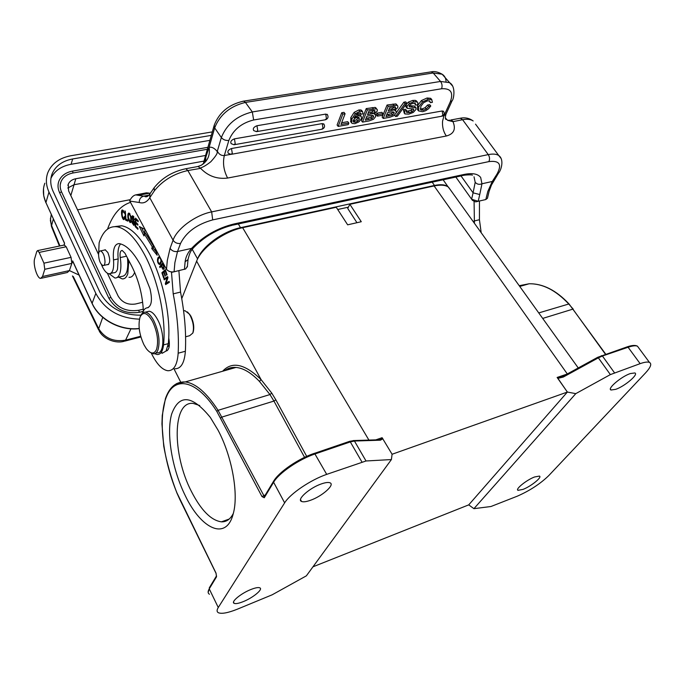 <?xml version="1.0" encoding="UTF-8"?>
<svg xmlns="http://www.w3.org/2000/svg" width="685" height="685" viewBox="0 0 685 685"><rect width="100%" height="100%" fill="white"/><g stroke="black" fill="none" stroke-linecap="round" stroke-linejoin="round"><path stroke-width="1.03" d="M199.737 405.529L193.333 403.448C172.312 400.46 171.995 454.112 191.363 491.376C201.047 510.274 211.066 520.429 221.435 521.833C226.444 522.013 230.408 519.204 233.328 513.408M185.241 495.597C201.202 529.317 226.392 541.124 233.208 513.844C238.868 494.364 232.052 456.373 218.035 430.146L210.338 417.439C192.031 394.971 179.136 393.832 171.661 414.023C166.095 433.562 172.072 468.925 185.241 495.597M382.889 438.76L380.415 440.19L354.445 441.037L366.03 460.979L326.702 474.371C310.519 479.911 290.055 493.808 284.643 502.858L218.267 607.509C216.691 610.07 216.717 611.799 218.361 612.715C221.597 614.085 227.848 612.947 237.096 609.29L272.168 594.803L306.358 575.845L391.4 459.558L392.085 454.258L382.11 437.698L375.817 439.864M366.03 460.979L391.4 459.558M306.7 456.364L275.85 399.834L271.757 393.104L261.071 379.601L196.629 261.131C201.441 247.85 223.867 231.461 242.627 227.685L336.267 207.272L347.655 224.826L361.278 221.717L349.855 204.318L434.119 185.952C440.524 184.607 445.301 184.984 448.444 187.082L578.243 367.948M560.013 377.538L562.685 376.476L560.005 377.546L557.307 377.7L567.368 392.06L392.085 454.258M451.261 191.012L448.444 187.082M349.855 204.318L347.723 208.42L356.945 222.711M312.968 566.812L468.728 504.871L567.368 392.06L575.785 393.635L610.369 374.601L640.132 363.649C644.576 362.1 647.685 361.689 649.44 362.399C652 363.812 650.699 367.314 645.535 372.914L548.771 475.596C540.311 483.815 529.813 490.674 517.278 496.188L490.974 506.506L473.917 508.672L468.728 504.871M130.963 328.817L125.578 340.162L124.019 341.318C116.048 343.673 104.051 339.597 99.334 331.257L98.7 328.723C104.762 338.287 113.719 342.106 125.578 340.162L140.699 336.258M139.475 319.159C119.361 318.397 104.814 309.817 95.831 293.42L48.977 192.057C45.938 185.267 45.57 178.776 47.856 172.586C51.717 163.518 59.475 157.884 71.129 155.692L212.316 131.897M51.118 177.261L52.086 173.904C55.511 165.898 62.378 160.915 72.687 158.954L211.322 135.365M52.086 173.904C50.022 179.444 50.356 185.241 53.079 191.303L100.019 292.444C108.615 307.762 122.264 315.34 140.973 315.168M72.841 261.507L71.831 263.408L71.052 257.354L66.188 246.763L64.244 245.05M63.979 245.102L64.578 243.252L45.921 202.597L64.536 243.389M44.773 269.291L42.538 276.509L40.586 278.41C37.101 278.41 32.786 264.076 34.644 258.716L36.802 251.404L37.615 250.59L39.148 252.422L43.943 263.168L44.773 269.291L71.831 263.408L69.408 270.592L79.066 275.062M41.451 278.221L67.353 272.502L69.408 270.592L42.538 276.509M51.272 214.499L50.365 220.33L51.769 227.309L59.441 246.052M50.947 178.28C54.577 170.813 61.282 166.147 71.069 164.289L209.901 140.348M72.439 171.113L72.524 171.096C65.751 172.406 61.213 175.728 58.919 181.063C57.531 184.727 57.745 188.555 59.552 192.545L108.829 298.138C115.671 309.586 125.886 314.304 139.466 312.291L143.165 311.375M60.271 184.59L60.991 181.765C63.02 177.09 67.044 174.161 73.072 172.971L207.358 149.27M67.892 185.395L68.243 184.248C69.519 181.328 72.045 179.487 75.821 178.734L205.594 155.461M68.243 184.248L68.611 190.875L98.572 254.503M142.66 302.273L135.519 304.003C127.795 305.125 121.981 302.436 118.085 295.946L107.391 273.229M67.772 188.024L73.937 184.753L203.993 161.095M77.551 209.875L130.15 199.695M145.554 196.715L147.618 196.312M196.629 261.131L181.756 298.634M161.72 351.619L161.917 353.255M197.383 259.418L197.588 258.913C202.092 246.48 222.993 231.213 240.512 227.685L434.478 185.455C440.498 184.196 444.967 184.573 447.896 186.568L450.302 189.685M348.374 207.17L337.714 209.507M473.917 508.672L575.785 393.635M523.04 489.39C531.089 486.316 542.511 477.077 539.42 476.084L534.514 476.991C526.397 480.057 514.889 489.407 518.023 490.34L523.04 489.39M615.695 389.345C624.78 386.289 638.977 374.198 634.849 372.948L630.311 373.565C621.132 376.613 606.841 388.866 611.029 390.013L615.695 389.345M242.961 601.738C252.765 597.954 263.382 589.271 259.855 587.85C258.391 587.208 255.496 587.721 251.181 589.391C241.283 593.167 230.562 601.969 234.116 603.331C235.631 603.99 238.585 603.451 242.961 601.738M310.459 500.298C322.036 496.317 335.119 484.774 330.093 482.839C328.423 482.112 325.512 482.471 321.359 483.91C309.637 487.866 296.442 499.605 301.503 501.437C303.232 502.182 306.212 501.805 310.459 500.298M224.577 370.696C227.934 368.23 231.735 367.143 235.983 367.443C243.346 368.076 251.164 372.726 259.435 381.408L261.071 379.601C244.793 363.821 231.975 361.038 222.625 371.253M187.442 311.923L190.85 316.05C193.684 322.096 194.437 327.533 193.101 332.353L192.768 333.115C194.18 327.987 193.358 322.198 190.293 315.742L189.188 313.935L184.941 310.656L183.614 310.904M192.793 333.056L193.101 332.353M381.057 439.256L382.298 437.98M380.415 440.19L379.918 439.736L381.031 439.273L379.636 439.744M353.229 440.575L379.173 439.761M259.435 381.408L269.967 394.551L273.94 401.076L304.577 457.349M185.592 336.78L189.625 335.718L192.768 333.115M162.191 353.272L166.044 351.054L168.33 343.622L168.75 337.928C170.128 312.257 161.968 276.697 149.321 253.416C140.04 236.59 130.809 227.377 121.647 225.776L114.926 226.598M166.044 351.054C169.186 350.121 170.085 345.745 168.75 337.928M169.169 346.713L168.108 345.308M171.507 272.313L173.202 293.856C177.381 315.323 179.042 335.102 178.168 353.203C177.278 365.002 173.827 370.85 167.834 370.731C162.491 369.909 157.319 364.72 152.318 355.155L151.342 353.169M143.37 310.964C142.54 294.978 138.713 280.139 131.871 266.448L124.978 253.244L122.195 250.445C120.32 250.642 119.669 253.013 120.226 257.569C121.228 264.025 121.108 269.291 119.866 273.358C118.736 276.663 117.066 278.204 114.84 277.982L109.335 273.837M107.536 229.133C112.708 214.559 120.355 205.637 130.458 202.375M125.603 220.108L127.812 221.152L127.718 220.073L125.98 219.251L125.286 211.177L124.816 210.963L125.603 220.108L127.033 219.748M163.938 278.923L164.212 279.84L167.123 278.024L165.342 283.607L165.633 284.583L169.358 282.314L169.084 281.398L166.155 283.188L167.945 277.596L167.645 276.612L163.938 278.923L167.791 277.091M153.132 244.494L152.892 245.17L144.612 231.847L144.989 229.484L139.355 226.521L143.953 235.948L144.278 233.936L152.31 246.874L151.736 248.509L157.173 255.248L154.964 247.901M161.883 272.758L163.647 277.999L164.049 277.639L162.602 273.332L163.775 272.287L165.085 276.175L165.496 275.824L164.177 271.919L165.248 270.977L166.652 275.147L167.063 274.779L165.342 269.676L161.883 272.758L163.347 272.425L165.59 270.429M124.37 216.528L123.72 218.592C122.033 216.657 121.69 214.165 122.692 211.1L124.345 213.172L122.564 210.055C120.611 208.916 121.596 219.431 123.916 219.654L124.858 216.974L124.37 216.528M135.176 226.581L137.916 229.312L137.959 228.319L135.698 226.067L135.81 223.199L137.856 225.219L137.89 224.226L135.853 222.205L135.955 219.611L138.139 221.76L138.182 220.758L135.51 218.13L135.176 226.581L136.032 226.401M163.809 265.497L162.842 262.912L159.639 266.713L159.982 267.621L161.275 266.08L163.176 269.565L164.169 266.576L163.809 265.497M133.113 220.801L133.772 221.76L133.789 224.295L132.214 221.178L131.751 220.895L131.965 222.634L133.815 225.391C134.868 224.808 134.945 223.344 134.037 220.99L133.224 219.765C132.171 218.027 132.025 217.042 132.787 216.802L134.551 219.731L132.659 215.724C131.443 216.314 131.597 218.01 133.113 220.801L133.84 220.647M127.838 216.88L128.155 219.251L130.141 222.659C131.315 222.36 131.589 220.279 130.963 216.426L128.96 213.044C128.129 212.984 127.752 214.259 127.838 216.88L128.318 216.785M159.622 256.558L158.141 257.466L157.576 258.973C157.293 261.738 157.927 263.588 159.477 264.521L161.412 262.072L161.472 259.992M110.799 273.392L113.564 272.776C115.285 272.947 116.596 271.782 117.495 269.274L118.162 258.904C117.495 251.772 118.291 246.771 120.569 243.894M168.93 271.217L172.106 272.236L174.076 271.791C170.933 272.287 168.407 271.466 166.498 269.325L129.662 200.799C131.46 197.306 133.489 195.336 135.75 194.891L146.385 192.836L148.893 193.281M166.498 269.325L167.303 260.446L170.085 248.347C171.841 250.873 174.315 251.926 177.509 251.523L174.898 262.586L174.076 271.791L185.712 268.931L187.382 266.268M154.125 187.767L154.382 190.79L149.767 197.751L149.998 193.769L154.134 187.75C162.08 177.852 172.654 171.507 185.849 168.733L187.836 170.539L211.665 211.888L212.692 219.894C196.929 224.295 186.209 232.138 180.54 243.423L177.509 251.523L191.586 248.39C187.878 252.474 185.721 256.935 185.113 261.764L187.981 259.658C189.223 254.52 190.481 251.292 191.774 249.982L193.375 247.919M136.144 194.805L139.252 195.131L150.452 193.05M188.058 259.118L187.347 266.97M481.966 183.777C479.26 184.83 477.008 184.333 475.193 182.296L473.087 192.845L479.748 194.523L481.966 183.777L492.284 181.474L493.868 180.42M498.492 173.177L491.47 184.993L489.107 191.312L487.463 198.23L485.811 199.54L475.647 201.887L472.436 200.362L455.842 177.047M154.382 190.79C162.85 180.386 174.007 173.63 187.836 170.539L200.671 168.364C208.077 176.096 217.068 179.333 227.625 178.057L446.32 136.015C453.864 133.995 456.09 129.208 452.982 121.656L462.589 119.704L460.294 118.24L459.318 118.419M445.31 117.897L447.647 120.355L452.982 121.656M446.32 136.015C443.401 131.708 442.15 126.759 442.57 121.168L443.966 115.774L445.978 114.19M200.671 168.364C200.217 167.063 200.945 169.366 210.732 161.823C219.491 152.198 216.751 152.07 217.119 151.325C214.388 148.088 211.725 146.753 209.113 147.326L203.633 163.672M362.048 110.936L360.849 109.951L358.854 109.968L354.171 112.357L350.823 117.597L350.771 121.802M214.08 125.698L203.899 161.42L203.907 163.424M205.928 155.88L205.611 161.583M200.191 168.253L198.188 166.464L197.46 166.601M217.119 151.325L217.333 151.214C218.994 154.339 221.323 155.778 224.329 155.521C222.599 163.064 223.704 170.574 227.625 178.057M345.086 113.753L343.981 112.357L341.729 112.734L337.097 125.004L338.184 126.4L348.245 124.619L348.836 123.077L341.01 124.456L345.086 113.753L342.825 114.138L338.184 126.4M348.836 123.077L347.749 121.682L341.661 122.752M360.413 115.226L359.856 114.643L356.123 114.609M359.908 112.837L361.004 114.224L363.059 113.864L362.57 111.595L359.959 111.355L355.275 113.744L351.919 118.984L350.823 117.597M376.219 108.35L375.157 107.425L366.244 108.572L361.449 120.723L362.536 122.101L369.147 120.928L373.496 119.267L375.688 116.587L375.371 114.412L374.13 114.052L377.204 111.193L377.298 109.651L376.262 108.795L367.348 109.951L362.536 122.101M374.841 114.181L374.789 113.719M383.001 113.667L381.896 112.306L376.913 113.171L376.262 114.772L377.358 116.142L382.35 115.268L383.001 113.667L378.009 114.541L377.358 116.142M396.778 104.788L395.784 103.914L387.068 105.028L382.144 117.084L383.24 118.445L389.705 117.298L393.978 115.654L396.178 112.999L395.887 110.824L394.706 110.482L397.762 107.648L397.882 106.115L396.898 105.267L388.181 106.389L383.24 118.445M403.885 102.176L405.006 103.521L406.813 103.212L405.7 101.868L403.885 102.176L396.298 112.682M415.016 106.68L414.416 106.047L409.219 105.661M414.605 103.221L415.598 105.122L417.679 104.762L417.833 102.596L417.285 102.005L413.817 101.774L409.502 103.452L406.967 106.355L407.275 108.376L413.577 109.001L413.783 110.02L412.173 111.672L409.399 112.657L406.873 112.528L406.599 110.61L405.494 109.266L403.397 109.634L404.261 113.213M416.771 101.397L415.324 100.361L412.695 100.438L408.38 102.108L405.854 105.01L405.948 106.886M412.627 108.778L411.068 110.336L406.41 111.398M431.456 99.479L430.591 98.297L427.072 97.998L421.446 100.549L417.61 105.507L417.473 109.6L418.586 110.927L418.723 106.834L422.559 101.877L428.193 99.325L431.713 99.625L432.423 102.305L430.377 102.656L429.289 100.849M430.377 102.656L429.778 101.037L427.5 100.849L423.57 102.699L420.855 106.338L420.564 109.54L421.027 110.002L423.296 110.208L426.216 109.018L428.75 106.338L430.796 105.987L429.683 104.659L427.637 105.019L425.102 107.691L422.191 108.881L420.325 108.864M256.961 125.732C253.733 127.016 252.654 128.634 253.715 130.587L256.455 131.648L257.74 130.501L256.961 125.732L325.726 114.095L327.576 114.857M234.424 138.858C231.213 140.125 230.134 141.726 231.188 143.662L233.987 144.758L235.22 143.627L234.424 138.858L322.25 123.591L324.091 124.345M231.487 148.525C228.31 149.784 227.24 151.368 228.268 153.26L231.085 154.365L232.283 153.26L231.487 148.525L442.202 110.97L443.632 111.501M341.729 112.734L342.825 114.138M361.004 114.224L360.584 113.025L357.484 113.539L354.042 117.743L358.212 115.756L361.2 116.219L361.449 118.642L358.949 121.87L354.89 123.685L352.15 123.428L351.645 122.915L351.919 118.984M354.856 118.368L353.357 120.243L353.674 122.058L355.387 122.221L357.793 121.142L359.317 119.19L359 117.469L357.356 117.298L354.856 118.368M358.383 117.255L356.697 119.764L353.186 120.885M366.244 108.572L367.348 109.951M371.133 115.491L366.903 116.227L365.336 120.175L372.092 118.565L373.539 116.921L373.548 115.825L371.133 115.491M372.845 110.465L368.924 111.133L367.52 114.678L372.965 113.616L374.943 111.783L374.841 110.542L372.845 110.465M372.512 115.371L370.996 117.195L366.004 118.488M373.864 110.353L371.869 112.246L368.188 112.999M376.913 113.171L378.009 114.541M387.068 105.028L388.181 106.389M391.751 111.903L387.616 112.623L386.006 116.536L392.625 114.96L394.072 113.333L394.106 112.237L391.751 111.903M393.524 106.92L389.696 107.571L388.249 111.09L393.584 110.045L395.553 108.23L395.433 106.971L393.524 106.92M393.044 111.792L391.52 113.607L386.691 114.866M394.466 106.809L392.471 108.692L388.934 109.42M394.56 115.183L395.63 116.484L405.006 103.521M406.813 103.212L397.42 116.167L395.63 116.484M415.598 105.122L415.358 103.452L413.106 103.315L410.615 104.231L409.15 105.798L409.236 106.766L416.06 107.862L415.932 109.489L413.32 112.408L408.799 114.155L404.869 113.958L404.501 110.979L403.397 109.634M406.599 110.61L404.501 110.979M427.637 105.019L428.75 106.338M430.796 105.987L428.519 108.769L425.822 110.645L422.696 111.698L418.586 110.927M256.995 131.554L325.058 119.841L326.454 118.71L325.726 114.095M231.599 154.271L441.354 116.296L442.818 115.243L442.202 110.97M233.996 223.969L232.283 225.262C217.273 229.098 204.335 236.608 193.47 247.807L191.586 248.39C203.282 236.179 217.419 228.045 233.996 223.969L464.122 174.435C472.419 172.774 477.95 173.802 480.69 177.518L481.957 183.777M447.647 120.355L449.771 120.192M461.022 175.934L473.087 192.845L471.597 199.224L478.198 201.304L479.748 194.523M481.195 232.72L479.431 219.714L479.449 201.013M474.088 201.681L474.414 223.284M479.431 219.714L474.037 221.024M567.368 392.06L557.924 378.368L563.31 377.041L562.693 376.467M567.026 374.096L557.119 377.452L557.924 378.368M174.898 368.77C180.951 368.864 184.445 363.024 185.378 351.251C186.303 333.201 184.693 313.473 180.54 292.084L178.888 270.669M128.831 260.625L127.804 273.743C126.528 277.399 124.653 279.112 122.161 278.881L118.608 277.125M117.186 277.451L121.716 276.415C126.588 276.072 128.523 269.967 127.504 258.082M173.202 293.856L180.54 292.084M128.985 277.314C131.46 277.536 133.344 275.875 134.645 272.322M127.727 220.142L127.042 219.817M165.53 279.018L165.402 278.581M166.155 283.188L169.221 281.86M165.342 283.607L166.883 283.016M166.96 283.778L166.806 283.265M167.123 278.024L167.859 277.853M144.544 233.876L141.504 227.651M152.892 245.17L153.431 245.05M156.146 251.84L153.2 248.193L151.736 248.509M153.2 248.193L153.765 246.557L152.31 246.874M153.765 246.557L152.995 245.144M149.184 238.722L145.734 233.628L144.278 233.936M165.248 270.977L165.736 270.866M163.775 272.287L164.263 272.168M124.67 218.994L124.268 218.481M123 211.04L123.172 210.406M135.955 219.611L136.829 219.431M135.81 223.199L136.675 223.019M164.092 268.871L163.775 268.374M161.275 266.08L161.78 265.968M159.639 266.713L161.001 266.405M162.799 264.273L163.741 266.902L163.098 268.529L161.651 265.634L163.304 264.153M164.22 266.79L163.741 266.902M133.335 216.691L133.395 216.203M134.534 219.346L134.08 219.431M134.56 224.654L134.174 224.192M134.191 223.096L134.671 223.73M129.388 214.08L129.593 213.395M130.981 222.026L130.544 221.495M130.57 221.127L129.996 221.606L128.335 217.213L128.557 214.542L129.131 214.131C130.578 215.51 131.058 217.839 130.57 221.127L131.229 220.99M159.391 257.534L158.141 257.466M160.521 264.025L159.905 263.382M159.828 263.4L161.061 263.16M159.288 263.485C157.892 262.398 157.627 260.694 158.509 258.365L159.716 257.56C161.463 259.949 161.352 261.935 159.382 263.502L159.288 263.485M142.531 313.054C143.585 309.74 145.229 307.976 147.446 307.77C151.702 306.067 152.541 299.705 149.964 288.685L140.716 265.412C133.498 252.123 126.305 244.853 119.139 243.595L119.087 243.595C114.558 243.869 112.7 249.314 113.504 259.932C114.172 268.991 112.657 273.623 108.958 273.812C106.809 273.426 104.711 271.243 102.639 267.278L101.329 264.341M98.64 253.664L99.128 242.798C102.853 231.265 108.778 225.913 116.904 226.752C126.014 228.362 135.202 237.609 144.466 254.486C158.107 279.634 166.361 318.97 163.535 344.897C162.747 351.448 160.598 354.659 157.088 354.522L154.664 353.683M107.408 264.607L107.682 264.667C110.302 263.271 110.362 259.221 107.862 252.525L105.19 249.777L104.171 250.128M155.76 353.135L157.079 352.784C164.417 354.325 164.914 332.901 157.653 319.707C154.861 314.518 152.044 311.692 149.193 311.23L146.684 311.846M105.019 261.781C104.891 264.35 104.223 265.617 103.024 265.575C100.404 264.136 98.914 260.523 98.563 254.734C98.683 252.131 99.351 250.856 100.558 250.898C103.187 252.345 104.677 255.976 105.019 261.781M140.648 315.862L140.767 315.622C141.855 313.139 143.388 311.992 145.357 312.18C148.191 312.643 151.008 315.477 153.791 320.683C158.886 331.848 160.264 341.644 157.918 350.061C156.831 352.724 155.281 353.974 153.269 353.802L149.981 352.244M152.592 321.556C157.422 332.156 158.732 341.455 156.514 349.453C154.116 354.436 150.717 354.162 146.316 348.648L143.91 344.675C139.252 334.383 137.95 325.264 140.005 317.301L140.228 316.718C143.345 311.204 147.472 312.814 152.592 321.556M284.643 502.858L273.615 482.257L264.256 497.755L261.978 496.565L216.802 411.377L218.07 410.315L264.359 496.548M216.802 411.377C197.126 380.192 175.12 375.474 166.592 396.384C157.901 417.079 162.585 458.445 176.953 492.909L216.032 573.148L216.52 576.804L209.242 588.86L218.267 607.509M361.903 461.938L350.318 441.919L315.22 453.881C299.088 459.198 278.855 473.035 273.615 482.257L273.598 481.23C278.863 471.991 298.609 458.488 314.526 453.273L326.702 474.371M314.218 453.444L349.607 441.337L353.94 440.566L354.445 441.037L350.318 441.919L349.29 441.508M567.3 373.942L434.119 185.952M242.627 227.685L368.924 440.087M73.286 276.517L98.7 328.723L102.741 317.326M59.929 245.949L51.589 225.579L53.327 218.969M44.85 183.22C42.564 189.394 42.924 195.85 45.921 202.597L48.977 192.057M72.678 260.908L92.115 303.267L95.831 293.42M139.226 328.612C120.757 331.146 99.265 319.767 92.167 303.618L92.115 303.267C99.137 319.398 120.697 330.906 139.209 328.449M66.188 246.763L39.148 252.422M43.943 263.168L71.052 257.354M72.687 158.954L71.069 164.289M138.704 310.296L139.466 312.291M108.829 298.138L110.919 297.487M61.59 192.005L59.552 192.545M207.915 147.318L72.524 171.096L73.072 172.971M75.821 178.734L70.82 195.585M197.588 258.913L192.254 249.323M238.329 223.961L240.512 227.685M434.478 185.455L432.175 182.15M230.306 367.862L230.871 368.898M573.268 309.183L568.61 303.849C555.758 290.2 542.58 283.513 529.085 283.778L519.213 285.705M538.753 312.917L569.029 303.934M605.437 354.256L572.883 309.132L542.7 318.422M638.831 348.048L637.461 346.19C635.663 345.411 632.538 345.762 628.094 347.252L627.032 346.91M640.132 363.649L628.094 347.252L602.415 356.003L614.445 372.726M208.146 592.319L209.242 588.86C207.709 591.463 207.778 593.261 209.447 594.255M174.058 369.001L180.694 382.102M275.85 399.834L273.94 401.076L221.957 417.062L220.613 418.004M264.341 496.574L264.256 497.755M261.978 496.574L265.335 494.93M176.687 383.514L185.233 381.93C195.645 383.223 206.587 392.685 218.07 410.315L269.967 394.551L271.757 393.104M216.52 576.804L216.04 573.354M167.902 346.387L168.741 346.165M129.756 201.082L139.26 202.495C143.388 203.745 146.89 202.161 149.767 197.751L173.074 240.187C176.876 228.756 195.627 214.944 211.665 211.888L488.259 154.613C492.917 153.68 496.419 153.988 498.766 155.529L500.881 158.201M170.085 248.347L173.074 240.187C174.829 242.755 177.321 243.834 180.54 243.423M139.26 202.495C139.209 199.172 140.665 197.057 143.636 196.158L147.755 196.227M135.75 194.891L143.636 196.158L149.005 195.114M148.645 193.033L146.385 192.836M184.453 269.385L185.113 261.764M485.811 199.54L487.788 191.483L492.284 181.474L496.967 174.127C502.225 164.46 499.511 160.29 488.833 161.617L212.692 219.894M475.518 124.139L498.766 155.529C504.4 159.494 501.232 170.128 498.552 173.091L496.967 174.127M488.833 161.617C489.938 159.348 489.749 157.019 488.259 154.613L462.589 119.704C467.23 118.882 470.758 119.301 473.164 120.962C469.345 118.171 465.055 117.263 460.294 118.24L450.867 119.978L453.162 121.45M201.253 165.256C207.675 161.258 210.295 155.281 209.113 147.326L214.662 127.898L214.199 125.286C219.157 112.426 228.978 104.377 243.654 101.132L245.418 102.425L252.32 111.946L440.524 81.447L433.185 72.978L431.259 71.848L430.24 72.011M185.07 168.878L198.188 166.464L201.236 165.308L205.569 161.711M201.219 165.265L197.914 166.446M446.029 81.395C445.884 78.159 444.591 75.77 442.159 74.228L433.185 72.978L245.418 102.425C230.169 106.132 219.919 114.626 214.662 127.898L221.349 137.539L217.333 151.214M230.674 154.373L224.329 155.521L228.85 140.442C225.716 140.716 223.216 139.757 221.349 137.539C226.692 124.268 237.019 115.739 252.32 111.946L253.638 119.978M242.79 101.26L431.259 71.848C434.401 71.103 438.032 71.899 442.159 74.228L452.391 85.813M440.524 81.447L449.488 82.645C456.338 86.259 453.59 99.83 452.117 100.721L450.276 101.885C453.693 92.543 450.79 88.168 441.577 88.759C442.484 86.122 442.133 83.681 440.524 81.447M228.85 140.442C233.157 129.867 241.411 123.052 253.613 119.986L441.577 88.759M442.339 116.065L443.966 115.774L450.276 101.885M354.171 112.357L355.275 113.744M358.854 109.968L359.959 111.355M360.849 109.951L361.945 111.338M357.116 114.369L358.212 115.756M360.104 114.84L361.2 116.219M350.549 121.528L351.645 122.915M359.317 119.19L358.229 117.803M357.793 121.142L356.697 119.764M355.387 122.221L354.291 120.843M373.334 108.932L372.22 107.554M375.157 107.425L376.262 108.795M373.539 116.921L372.443 115.551M372.092 118.565L370.996 117.195M368.795 119.567L367.699 118.197M372.965 113.616L371.869 112.246M373.839 110.413L374.943 111.783M371.458 113.993L370.354 112.623M394.038 105.396L392.925 104.034M395.784 103.914L396.898 105.267M394.072 113.333L392.967 111.98M392.625 114.96L391.52 113.607M389.388 115.945L388.284 114.592M393.584 110.045L392.471 108.692M394.44 106.877L395.553 108.23M392.103 110.422L390.998 109.061M406.462 112.032L406.873 112.528M408.294 111.321L409.399 112.657M411.068 110.336L412.173 111.672M412.764 108.795L413.783 110.02M405.76 106.646L406.864 107.99M405.854 105.01L406.967 106.355M408.38 102.108L409.502 103.452M412.695 100.438L413.817 101.774M415.324 100.361L416.446 101.697M411.154 105.695L412.267 107.04M414.416 106.047L415.53 107.374M431.867 99.727L430.745 98.4M422.191 108.881L423.296 110.208M425.102 107.691L426.216 109.018M417.61 105.507L418.723 106.834M421.446 100.549L422.559 101.877M427.072 97.998L428.193 99.325M234.51 144.663L321.616 129.285L322.969 128.172L322.25 123.591M233.14 225.082L461.998 175.72L464.122 174.435M475.193 182.296L474.029 176.79M601.37 355.643L602.415 356.003L598.356 357.844L597.705 357.296L562.745 376.476M610.369 374.601L598.356 357.844L563.31 377.041M126.511 256.19L120.226 257.569M178.168 353.203L185.378 351.251M124.841 218.053L124.225 218.181M161.925 267.826L162.439 267.715M134.328 221.649L133.772 221.76M133.181 217.017L133.875 216.88M131.965 222.634L132.41 222.539M133.849 224.286L134.645 224.115M128.583 219.166L128.155 219.251M158.261 258.819L157.576 258.973M118.162 258.904L113.504 259.932M168.33 343.622L163.535 344.897M148.354 307.548L147.446 307.77M221.435 521.833L229.218 519.042M560.005 377.546L561.726 376.947M124.807 341.121L140.896 336.96M45.904 202.786L43.72 195.764L43.506 188.76M92.081 303.446L72.807 261.43M37.615 250.59L64.613 244.973M50.425 218.164L51.426 226.452M72.439 275.935L98.649 329.939M60.991 181.765C59.758 184.873 59.938 188.229 61.513 191.843L110.85 297.35C117.084 307.796 126.4 312.095 138.815 310.262L143.285 309.166M447.896 186.568L443.135 179.787M519.744 286.441L529.085 283.778C542.751 283.479 556.04 290.166 568.944 303.84L605.72 354.162M562.685 376.476L597.705 357.296L627.306 346.815C632.015 345.223 635.397 345.017 637.461 346.19L649.44 362.399M233.525 602.132L234.116 603.331M379.798 439.693L380.971 439.29M264.239 496.736L273.598 481.23M224.706 370.662C228.028 368.119 231.795 367.049 235.991 367.434L185.233 381.93C176.011 381.588 169.409 387.162 165.419 398.661L162.251 415.461L161.951 423.989L163.741 446.183C166.609 462.007 171.002 477.616 176.91 492.994M179.984 499.793L176.944 493.063M215.989 573.259L180.044 499.913M209.259 587.91L216.537 575.845M300.518 499.622L301.503 501.437M189.822 314.372L189.188 313.935M168.536 341.284L169.255 341.096M183.623 310.99L184.941 310.656M166.138 350.917L167.251 350.617M149.972 193.812C148.011 196.561 146.265 197.426 144.723 196.407L148.448 195.687M446.158 119.207L446.14 119.473C445.19 119.344 445.122 117.615 445.926 114.292L452.117 100.721M203.77 161.865L203.445 163.835M361.466 110.216L362.57 111.595M359.856 114.643L360.952 116.03M353.237 121.493L353.674 122.058M375.637 107.639L376.75 109.009M374.806 113.71L375.371 114.412M396.221 104.111L397.334 105.464M395.339 110.165L395.887 110.824M416.163 100.669L417.285 102.005M414.536 106.106L415.649 107.442M420.444 109.309L421.027 110.002M430.591 98.297L431.713 99.625M325.598 119.764C328.201 118.539 328.706 116.715 327.13 114.292M322.138 129.2C324.707 127.992 325.212 126.194 323.654 123.797M441.919 116.21C444.334 115.02 444.796 113.316 443.298 111.107M463.051 175.488C465.158 174.769 473.164 174.675 472.376 175.172M610.412 389.149L611.029 390.013M517.595 489.672L518.023 490.34M123.557 210.929L122.692 211.1M124.807 218.369L123.968 218.541M164.289 268.255L163.321 268.477M133.721 216.614L132.787 216.802M134.654 224.098L133.935 224.243M131.169 221.366L130.261 221.555M130.03 213.951L129.131 214.131M160.11 264.376L159.477 264.521M159.588 257.526L160.084 257.414M121.647 225.776L116.904 226.752M107.682 264.667L108.478 264.496M103.803 265.403L108.701 264.316M100.558 250.898L105.473 249.845M145.357 312.18L149.193 311.23"/></g></svg>
